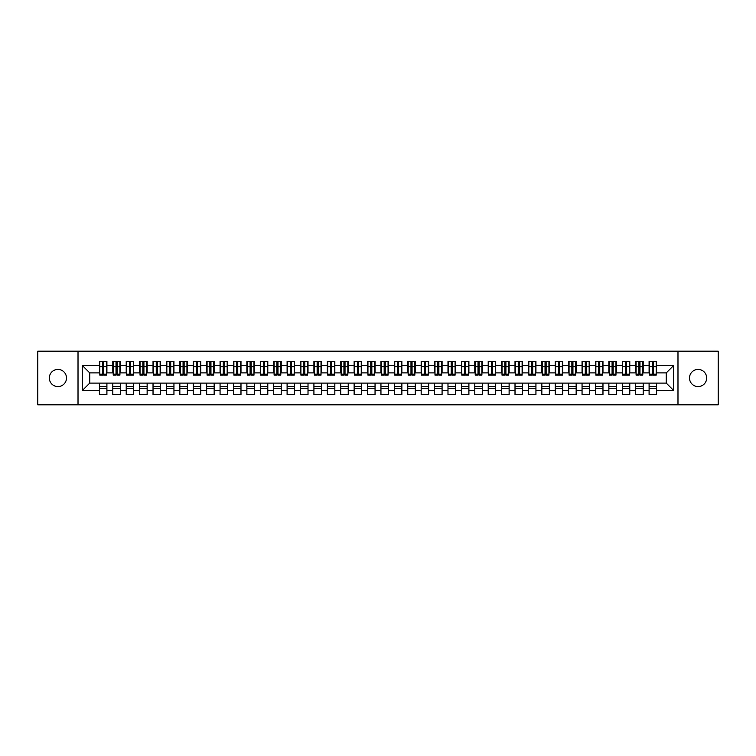 <?xml version="1.0" encoding="UTF-8"?>
<svg xmlns="http://www.w3.org/2000/svg" width="756" height="756" viewBox="0 0 756 756"><rect width="100%" height="100%" fill="white"/><g stroke="black" fill="none" stroke-linecap="round" stroke-linejoin="round"><path stroke-width="1.13" d="M698.09 369.419A8.581 8.581 0 0 0 689.51 378A8.581 8.581 0 0 0 698.09 386.581A8.581 8.581 0 0 0 706.671 378A8.581 8.581 0 0 0 698.09 369.419M57.91 369.419A8.581 8.581 0 0 0 49.329 378A8.581 8.581 0 0 0 57.91 386.581A8.581 8.581 0 0 0 66.49 378A8.581 8.581 0 0 0 57.91 369.419M677.981 404.81L718.2 404.81L718.2 351.19L677.981 351.19L677.981 404.81L78.019 404.81L78.019 351.19L37.8 351.19L37.8 404.81L78.019 404.81M652.305 369.486L653.373 369.486L652.305 369.486M656.595 386.514L649.092 386.514M649.092 388.253L656.595 388.253M638.896 369.486L639.973 369.486L638.896 369.486M643.186 386.514L635.683 386.514M635.683 388.253L643.186 388.253M625.495 369.486L626.563 369.486L625.495 369.486M629.786 386.514L622.273 386.514M622.273 388.253L629.786 388.253M612.086 369.486L613.154 369.486L612.086 369.486M616.376 386.514L608.863 386.514M608.863 388.253L616.376 388.253M598.676 369.486L599.754 369.486L598.676 369.486M602.967 386.514L595.463 386.514M595.463 388.253L602.967 388.253M585.267 369.486L586.344 369.486L585.267 369.486M589.557 386.514L582.054 386.514M582.054 388.253L589.557 388.253M571.867 369.486L572.935 369.486L571.867 369.486M576.157 386.514L568.644 386.514M568.644 388.253L576.157 388.253M558.457 369.486L559.525 369.486L558.457 369.486M562.747 386.514L555.235 386.514M555.235 388.253L562.747 388.253M545.048 369.486L546.125 369.486L545.048 369.486M549.338 386.514L541.835 386.514M541.835 388.253L549.338 388.253M531.648 369.486L532.715 369.486L531.648 369.486M535.938 386.514L528.425 386.514M528.425 388.253L535.938 388.253M518.238 369.486L519.306 369.486L518.238 369.486M522.528 386.514L515.016 386.514M515.016 388.253L522.528 388.253M504.828 369.486L505.906 369.486L504.828 369.486M509.119 386.514L501.615 386.514M501.615 388.253L509.119 388.253M491.419 369.486L492.496 369.486L491.419 369.486M495.709 386.514L488.206 386.514M488.206 388.253L495.709 388.253M478.019 369.486L479.087 369.486L478.019 369.486M482.309 386.514L474.796 386.514M474.796 388.253L482.309 388.253M464.609 369.486L465.677 369.486L464.609 369.486M468.9 386.514L461.387 386.514M461.387 388.253L468.9 388.253M451.2 369.486L452.277 369.486L451.2 369.486M455.49 386.514L447.987 386.514M447.987 388.253L455.49 388.253M437.79 369.486L438.867 369.486L437.79 369.486M442.08 386.514L434.577 386.514M434.577 388.253L442.08 388.253M424.39 369.486L425.458 369.486L424.39 369.486M428.68 386.514L421.168 386.514M421.168 388.253L428.68 388.253M410.98 369.486L412.058 369.486L410.98 369.486M415.271 386.514L407.767 386.514M407.767 388.253L415.271 388.253M397.571 369.486L398.648 369.486L397.571 369.486M401.861 386.514L394.358 386.514M394.358 388.253L401.861 388.253M384.171 369.486L385.239 369.486L384.171 369.486M388.461 386.514L380.948 386.514M380.948 388.253L388.461 388.253M370.761 369.486L371.829 369.486L370.761 369.486M375.052 386.514L367.539 386.514M367.539 388.253L375.052 388.253M357.352 369.486L358.429 369.486L357.352 369.486M361.642 386.514L354.139 386.514M354.139 388.253L361.642 388.253M343.942 369.486L345.019 369.486L343.942 369.486M348.232 386.514L340.729 386.514M340.729 388.253L348.232 388.253M330.542 369.486L331.61 369.486L330.542 369.486M334.832 386.514L327.32 386.514M327.32 388.253L334.832 388.253M317.133 369.486L318.21 369.486L317.133 369.486M321.423 386.514L313.92 386.514M313.92 388.253L321.423 388.253M303.723 369.486L304.8 369.486L303.723 369.486M308.013 386.514L300.51 386.514M300.51 388.253L308.013 388.253M290.323 369.486L291.391 369.486L290.323 369.486M294.613 386.514L287.1 386.514M287.1 388.253L294.613 388.253M276.913 369.486L277.981 369.486L276.913 369.486M281.204 386.514L273.691 386.514M273.691 388.253L281.204 388.253M263.504 369.486L264.581 369.486L263.504 369.486M267.794 386.514L260.291 386.514M260.291 388.253L267.794 388.253M250.094 369.486L251.172 369.486L250.094 369.486M254.385 386.514L246.881 386.514M246.881 388.253L254.385 388.253M236.694 369.486L237.762 369.486L236.694 369.486M240.984 386.514L233.472 386.514M233.472 388.253L240.984 388.253M223.285 369.486L224.352 369.486L223.285 369.486M227.575 386.514L220.062 386.514M220.062 388.253L227.575 388.253M209.875 369.486L210.952 369.486L209.875 369.486M214.165 386.514L206.662 386.514M206.662 388.253L214.165 388.253M196.475 369.486L197.543 369.486L196.475 369.486M200.765 386.514L193.252 386.514M193.252 388.253L200.765 388.253M183.065 369.486L184.133 369.486L183.065 369.486M187.356 386.514L179.843 386.514M179.843 388.253L187.356 388.253M169.656 369.486L170.733 369.486L169.656 369.486M173.946 386.514L166.443 386.514M166.443 388.253L173.946 388.253M156.246 369.486L157.324 369.486L156.246 369.486M160.537 386.514L153.033 386.514M153.033 388.253L160.537 388.253M142.846 369.486L143.914 369.486L142.846 369.486M147.136 386.514L139.624 386.514M139.624 388.253L147.136 388.253M129.437 369.486L130.504 369.486L129.437 369.486M133.727 386.514L126.214 386.514M126.214 388.253L133.727 388.253M116.027 369.486L117.104 369.486L116.027 369.486M120.317 386.514L112.814 386.514M112.814 388.253L120.317 388.253M677.981 351.19L78.019 351.19M99.811 372.906L89.756 372.906L82.376 365.535L82.376 390.465L99.405 390.465L99.405 394.623L106.908 394.623L106.908 390.465L112.814 390.465L112.814 394.623L120.317 394.623L120.317 390.465L126.214 390.465L126.214 394.623L133.727 394.623L133.727 390.465L139.624 390.465L139.624 394.623L147.136 394.623L147.136 390.465L153.033 390.465L153.033 394.623L160.537 394.623L160.537 390.465L166.443 390.465L166.443 394.623L173.946 394.623L173.946 390.465L179.843 390.465L179.843 394.623L187.356 394.623L187.356 390.465L193.252 390.465L193.252 394.623L200.765 394.623L200.765 390.465L206.662 390.465L206.662 394.623L214.165 394.623L214.165 390.465L220.062 390.465L220.062 394.623L227.575 394.623L227.575 390.465L233.472 390.465L233.472 394.623L240.984 394.623L240.984 390.465L246.881 390.465L246.881 394.623L254.385 394.623L254.385 390.465L260.291 390.465L260.291 394.623L267.794 394.623L267.794 390.465L273.691 390.465L273.691 394.623L281.204 394.623L281.204 390.465L287.1 390.465L287.1 394.623L294.613 394.623L294.613 390.465L300.51 390.465L300.51 394.623L308.013 394.623L308.013 390.465L313.92 390.465L313.92 394.623L321.423 394.623L321.423 390.465L327.32 390.465L327.32 394.623L334.832 394.623L334.832 390.465L340.729 390.465L340.729 394.623L348.232 394.623L348.232 390.465L354.139 390.465L354.139 394.623L361.642 394.623L361.642 390.465L367.539 390.465L367.539 394.623L375.052 394.623L375.052 390.465L380.948 390.465L380.948 394.623L388.461 394.623L388.461 390.465L394.358 390.465L394.358 394.623L401.861 394.623L401.861 390.465L407.767 390.465L407.767 394.623L415.271 394.623L415.271 390.465L421.168 390.465L421.168 394.623L428.68 394.623L428.68 390.465L434.577 390.465L434.577 394.623L442.08 394.623L442.08 390.465L447.987 390.465L447.987 394.623L455.49 394.623L455.49 390.465L461.387 390.465L461.387 394.623L468.9 394.623L468.9 390.465L474.796 390.465L474.796 394.623L482.309 394.623L482.309 390.465L488.206 390.465L488.206 394.623L495.709 394.623L495.709 390.465L501.615 390.465L501.615 394.623L509.119 394.623L509.119 390.465L515.016 390.465L515.016 394.623L522.528 394.623L522.528 390.465L528.425 390.465L528.425 394.623L535.938 394.623L535.938 390.465L541.835 390.465L541.835 394.623L549.338 394.623L549.338 390.465L555.235 390.465L555.235 394.623L562.747 394.623L562.747 390.465L568.644 390.465L568.644 394.623L576.157 394.623L576.157 390.465L582.054 390.465L582.054 394.623L589.557 394.623L589.557 390.465L595.463 390.465L595.463 394.623L602.967 394.623L602.967 390.465L608.863 390.465L608.863 394.623L616.376 394.623L616.376 390.465L622.273 390.465L622.273 394.623L629.786 394.623L629.786 390.465L635.683 390.465L635.683 394.623L643.186 394.623L643.186 390.465L649.092 390.465L649.092 394.623L656.595 394.623L656.595 383.094L666.244 383.094L666.244 372.906L656.189 372.906M82.376 365.535L99.405 365.535L99.405 372.906M666.244 372.906L673.624 365.535L656.595 365.535L656.595 361.377L649.092 361.377L649.092 365.535L643.186 365.535L643.186 361.377L635.683 361.377L635.683 365.535L629.786 365.535L629.786 361.377L622.273 361.377L622.273 365.535L616.376 365.535L616.376 361.377L608.863 361.377L608.863 365.535L602.967 365.535L602.967 361.377L595.463 361.377L595.463 365.535L589.557 365.535L589.557 361.377L582.054 361.377L582.054 365.535L576.157 365.535L576.157 361.377L568.644 361.377L568.644 365.535L562.747 365.535L562.747 361.377L555.235 361.377L555.235 365.535L549.338 365.535L549.338 361.377L541.835 361.377L541.835 365.535L535.938 365.535L535.938 361.377L528.425 361.377L528.425 365.535L522.528 365.535L522.528 361.377L515.016 361.377L515.016 365.535L509.119 365.535L509.119 361.377L501.615 361.377L501.615 365.535L495.709 365.535L495.709 361.377L488.206 361.377L488.206 365.535L482.309 365.535L482.309 361.377L474.796 361.377L474.796 365.535L468.9 365.535L468.9 361.377L461.387 361.377L461.387 365.535L455.49 365.535L455.49 361.377L447.987 361.377L447.987 365.535L442.08 365.535L442.08 361.377L434.577 361.377L434.577 365.535L428.68 365.535L428.68 361.377L421.168 361.377L421.168 365.535L415.271 365.535L415.271 361.377L407.767 361.377L407.767 365.535L401.861 365.535L401.861 361.377L394.358 361.377L394.358 365.535L388.461 365.535L388.461 361.377L380.948 361.377L380.948 365.535L375.052 365.535L375.052 361.377L367.539 361.377L367.539 365.535L361.642 365.535L361.642 361.377L354.139 361.377L354.139 365.535L348.232 365.535L348.232 361.377L340.729 361.377L340.729 365.535L334.832 365.535L334.832 361.377L327.32 361.377L327.32 365.535L321.423 365.535L321.423 361.377L313.92 361.377L313.92 365.535L308.013 365.535L308.013 361.377L300.51 361.377L300.51 365.535L294.613 365.535L294.613 361.377L287.1 361.377L287.1 365.535L281.204 365.535L281.204 361.377L273.691 361.377L273.691 365.535L267.794 365.535L267.794 361.377L260.291 361.377L260.291 365.535L254.385 365.535L254.385 361.377L246.881 361.377L246.881 365.535L240.984 365.535L240.984 361.377L233.472 361.377L233.472 365.535L227.575 365.535L227.575 361.377L220.062 361.377L220.062 365.535L214.165 365.535L214.165 361.377L206.662 361.377L206.662 365.535L200.765 365.535L200.765 361.377L193.252 361.377L193.252 365.535L187.356 365.535L187.356 361.377L179.843 361.377L179.843 365.535L173.946 365.535L173.946 361.377L166.443 361.377L166.443 365.535L160.537 365.535L160.537 361.377L153.033 361.377L153.033 365.535L147.136 365.535L147.136 361.377L139.624 361.377L139.624 365.535L133.727 365.535L133.727 361.377L126.214 361.377L126.214 365.535L120.317 365.535L120.317 361.377L112.814 361.377L112.814 365.535L106.908 365.535L106.908 361.377L99.405 361.377L99.405 365.535M673.624 365.535L673.624 390.465L656.595 390.465M643.186 390.465L643.186 383.094L656.595 383.094M649.092 390.465L649.092 383.094M656.595 365.535L656.595 372.906M629.786 390.465L629.786 383.094L643.186 383.094M635.683 390.465L635.683 383.094M649.092 365.535L649.092 372.906L642.789 372.906M643.186 365.535L643.186 372.906M616.376 390.465L616.376 383.094L629.786 383.094M622.273 390.465L622.273 383.094M635.683 365.535L635.683 372.906L629.379 372.906M629.786 365.535L629.786 372.906M602.967 390.465L602.967 383.094L616.376 383.094M608.863 390.465L608.863 383.094M622.273 365.535L622.273 372.906L615.97 372.906M616.376 365.535L616.376 372.906M589.557 390.465L589.557 383.094L602.967 383.094M595.463 390.465L595.463 383.094M608.863 365.535L608.863 372.906L602.57 372.906M602.967 365.535L602.967 372.906M576.157 390.465L576.157 383.094L589.557 383.094M582.054 390.465L582.054 383.094M595.463 365.535L595.463 372.906L589.16 372.906M589.557 365.535L589.557 372.906M562.747 390.465L562.747 383.094L576.157 383.094M568.644 390.465L568.644 383.094M582.054 365.535L582.054 372.906L575.751 372.906M576.157 365.535L576.157 372.906M549.338 390.465L549.338 383.094L562.747 383.094M555.235 390.465L555.235 383.094M568.644 365.535L568.644 372.906L562.341 372.906M562.747 365.535L562.747 372.906M535.938 390.465L535.938 383.094L549.338 383.094M541.835 390.465L541.835 383.094M555.235 365.535L555.235 372.906L548.941 372.906M549.338 365.535L549.338 372.906M522.528 390.465L522.528 383.094L535.938 383.094M528.425 390.465L528.425 383.094M541.835 365.535L541.835 372.906L535.532 372.906M535.938 365.535L535.938 372.906M509.119 390.465L509.119 383.094L522.528 383.094M515.016 390.465L515.016 383.094M528.425 365.535L528.425 372.906L522.122 372.906M522.528 365.535L522.528 372.906M495.709 390.465L495.709 383.094L509.119 383.094M501.615 390.465L501.615 383.094M515.016 365.535L515.016 372.906L508.722 372.906M509.119 365.535L509.119 372.906M482.309 390.465L482.309 383.094L495.709 383.094M488.206 390.465L488.206 383.094M501.615 365.535L501.615 372.906L495.312 372.906M495.709 365.535L495.709 372.906M468.9 390.465L468.9 383.094L482.309 383.094M474.796 390.465L474.796 383.094M488.206 365.535L488.206 372.906L481.903 372.906M482.309 365.535L482.309 372.906M455.49 390.465L455.49 383.094L468.9 383.094M461.387 390.465L461.387 383.094M474.796 365.535L474.796 372.906L468.493 372.906M468.9 365.535L468.9 372.906M442.08 390.465L442.08 383.094L455.49 383.094M447.987 390.465L447.987 383.094M461.387 365.535L461.387 372.906L455.093 372.906M455.49 365.535L455.49 372.906M428.68 390.465L428.68 383.094L442.08 383.094M434.577 390.465L434.577 383.094M447.987 365.535L447.987 372.906L441.684 372.906M442.08 365.535L442.08 372.906M415.271 390.465L415.271 383.094L428.68 383.094M421.168 390.465L421.168 383.094M434.577 365.535L434.577 372.906L428.274 372.906M428.68 365.535L428.68 372.906M401.861 390.465L401.861 383.094L415.271 383.094M407.767 390.465L407.767 383.094M421.168 365.535L421.168 372.906L414.864 372.906M415.271 365.535L415.271 372.906M388.461 390.465L388.461 383.094L401.861 383.094M394.358 390.465L394.358 383.094M407.767 365.535L407.767 372.906L401.464 372.906M401.861 365.535L401.861 372.906M375.052 390.465L375.052 383.094L388.461 383.094M380.948 390.465L380.948 383.094M394.358 365.535L394.358 372.906L388.055 372.906M388.461 365.535L388.461 372.906M361.642 390.465L361.642 383.094L375.052 383.094M367.539 390.465L367.539 383.094M380.948 365.535L380.948 372.906L374.645 372.906M375.052 365.535L375.052 372.906M348.232 390.465L348.232 383.094L361.642 383.094M354.139 390.465L354.139 383.094M367.539 365.535L367.539 372.906L361.245 372.906M361.642 365.535L361.642 372.906M334.832 390.465L334.832 383.094L348.232 383.094M340.729 390.465L340.729 383.094M354.139 365.535L354.139 372.906L347.836 372.906M348.232 365.535L348.232 372.906M321.423 390.465L321.423 383.094L334.832 383.094M327.32 390.465L327.32 383.094M340.729 365.535L340.729 372.906L334.426 372.906M334.832 365.535L334.832 372.906M308.013 390.465L308.013 383.094L321.423 383.094M313.92 390.465L313.92 383.094M327.32 365.535L327.32 372.906L321.016 372.906M321.423 365.535L321.423 372.906M294.613 390.465L294.613 383.094L308.013 383.094M300.51 390.465L300.51 383.094M313.92 365.535L313.92 372.906L307.616 372.906M308.013 365.535L308.013 372.906M281.204 390.465L281.204 383.094L294.613 383.094M287.1 390.465L287.1 383.094M300.51 365.535L300.51 372.906L294.207 372.906M294.613 365.535L294.613 372.906M267.794 390.465L267.794 383.094L281.204 383.094M273.691 390.465L273.691 383.094M287.1 365.535L287.1 372.906L280.797 372.906M281.204 365.535L281.204 372.906M254.385 390.465L254.385 383.094L267.794 383.094M260.291 390.465L260.291 383.094M273.691 365.535L273.691 372.906L267.397 372.906M267.794 365.535L267.794 372.906M240.984 390.465L240.984 383.094L254.385 383.094M246.881 390.465L246.881 383.094M260.291 365.535L260.291 372.906L253.988 372.906M254.385 365.535L254.385 372.906M227.575 390.465L227.575 383.094L240.984 383.094M233.472 390.465L233.472 383.094M246.881 365.535L246.881 372.906L240.578 372.906M240.984 365.535L240.984 372.906M214.165 390.465L214.165 383.094L227.575 383.094M220.062 390.465L220.062 383.094M233.472 365.535L233.472 372.906L227.169 372.906M227.575 365.535L227.575 372.906M200.765 390.465L200.765 383.094L214.165 383.094M206.662 390.465L206.662 383.094M220.062 365.535L220.062 372.906L213.768 372.906M214.165 365.535L214.165 372.906M187.356 390.465L187.356 383.094L200.765 383.094M193.252 390.465L193.252 383.094M206.662 365.535L206.662 372.906L200.359 372.906M200.765 365.535L200.765 372.906M173.946 390.465L173.946 383.094L187.356 383.094M179.843 390.465L179.843 383.094M193.252 365.535L193.252 372.906L186.949 372.906M187.356 365.535L187.356 372.906M160.537 390.465L160.537 383.094L173.946 383.094M166.443 390.465L166.443 383.094M179.843 365.535L179.843 372.906L173.549 372.906M173.946 365.535L173.946 372.906M147.136 390.465L147.136 383.094L160.537 383.094M153.033 390.465L153.033 383.094M166.443 365.535L166.443 372.906L160.14 372.906M160.537 365.535L160.537 372.906M133.727 390.465L133.727 383.094L147.136 383.094M139.624 390.465L139.624 383.094M153.033 365.535L153.033 372.906L146.73 372.906M147.136 365.535L147.136 372.906M120.317 390.465L120.317 383.094L133.727 383.094M126.214 390.465L126.214 383.094M139.624 365.535L139.624 372.906L133.321 372.906M133.727 365.535L133.727 372.906M106.908 390.465L106.908 383.094L120.317 383.094M112.814 390.465L112.814 383.094M126.214 365.535L126.214 372.906L119.921 372.906M120.317 365.535L120.317 372.906M102.627 369.486L103.695 369.486L102.627 369.486M106.908 386.514L99.405 386.514M99.405 388.253L106.908 388.253M82.376 390.465L89.756 383.094L106.908 383.094M99.405 390.465L99.405 383.094M112.814 365.535L112.814 372.906L106.511 372.906M106.908 365.535L106.908 372.906M89.756 372.906L89.756 383.094M673.624 390.465L666.244 383.094M99.811 361.51L106.511 361.51L99.811 361.51L99.811 375.118L102.627 375.118L102.627 361.557L106.511 361.576L106.511 375.118L103.695 375.118L103.695 361.576M102.627 363.305L103.695 363.305M102.627 373.993L103.695 373.993M103.695 372.311L102.627 372.311M102.627 371.65L103.695 371.65M113.211 361.51L119.921 361.51L113.211 361.51L113.211 375.118L116.027 375.118L116.027 361.557L119.921 361.576L119.921 375.118L117.104 375.118L117.104 361.576M116.027 363.305L117.104 363.305M116.027 373.993L117.104 373.993M117.104 372.311L116.027 372.311M116.027 371.65L117.104 371.65M126.621 361.51L133.321 361.51L126.621 361.51L126.621 375.118L129.437 375.118L129.437 361.557L133.321 361.576L133.321 375.118L130.504 375.118L130.504 361.576M129.437 363.305L130.504 363.305M129.437 373.993L130.504 373.993M130.504 372.311L129.437 372.311M129.437 371.65L130.504 371.65M140.03 361.51L146.73 361.51L140.03 361.51L140.03 375.118L142.846 375.118L142.846 361.557L146.73 361.576L146.73 375.118L143.914 375.118L143.914 361.576M142.846 363.305L143.914 363.305M142.846 373.993L143.914 373.993M143.914 372.311L142.846 372.311M142.846 371.65L143.914 371.65M153.43 361.51L160.14 361.51L153.43 361.51L153.43 375.118L156.246 375.118L156.246 361.557L160.14 361.576L160.14 375.118L157.324 375.118L157.324 361.576M156.246 363.305L157.324 363.305M156.246 373.993L157.324 373.993M157.324 372.311L156.246 372.311M156.246 371.65L157.324 371.65M166.84 361.51L173.549 361.51L166.84 361.51L166.84 375.118L169.656 375.118L169.656 361.557L173.549 361.576L173.549 375.118L170.733 375.118L170.733 361.576M169.656 363.305L170.733 363.305M169.656 373.993L170.733 373.993M170.733 372.311L169.656 372.311M169.656 371.65L170.733 371.65M180.249 361.51L186.949 361.51L180.249 361.51L180.249 375.118L183.065 375.118L183.065 361.557L186.949 361.576L186.949 375.118L184.133 375.118L184.133 361.576M183.065 363.305L184.133 363.305M183.065 373.993L184.133 373.993M184.133 372.311L183.065 372.311M183.065 371.65L184.133 371.65M193.659 361.51L200.359 361.51L193.659 361.51L193.659 375.118L196.475 375.118L196.475 361.557L200.359 361.576L200.359 375.118L197.543 375.118L197.543 361.576M196.475 363.305L197.543 363.305M196.475 373.993L197.543 373.993M197.543 372.311L196.475 372.311M196.475 371.65L197.543 371.65M207.059 361.51L213.768 361.51L207.059 361.51L207.059 375.118L209.875 375.118L209.875 361.557L213.768 361.576L213.768 375.118L210.952 375.118L210.952 361.576M209.875 363.305L210.952 363.305M209.875 373.993L210.952 373.993M210.952 372.311L209.875 372.311M209.875 371.65L210.952 371.65M220.469 361.51L227.169 361.51L220.469 361.51L220.469 375.118L223.285 375.118L223.285 361.557L227.169 361.576L227.169 375.118L224.352 375.118L224.352 361.576M223.285 363.305L224.352 363.305M223.285 373.993L224.352 373.993M224.352 372.311L223.285 372.311M223.285 371.65L224.352 371.65M233.878 361.51L240.578 361.51L233.878 361.51L233.878 375.118L236.694 375.118L236.694 361.557L240.578 361.576L240.578 375.118L237.762 375.118L237.762 361.576M236.694 363.305L237.762 363.305M236.694 373.993L237.762 373.993M237.762 372.311L236.694 372.311M236.694 371.65L237.762 371.65M247.278 361.51L253.988 361.51L247.278 361.51L247.278 375.118L250.094 375.118L250.094 361.557L253.988 361.576L253.988 375.118L251.172 375.118L251.172 361.576M250.094 363.305L251.172 363.305M250.094 373.993L251.172 373.993M251.172 372.311L250.094 372.311M250.094 371.65L251.172 371.65M260.688 361.51L267.397 361.51L260.688 361.51L260.688 375.118L263.504 375.118L263.504 361.557L267.397 361.576L267.397 375.118L264.581 375.118L264.581 361.576M263.504 363.305L264.581 363.305M263.504 373.993L264.581 373.993M264.581 372.311L263.504 372.311M263.504 371.65L264.581 371.65M274.097 361.51L280.797 361.51L274.097 361.51L274.097 375.118L276.913 375.118L276.913 361.557L280.797 361.576L280.797 375.118L277.981 375.118L277.981 361.576M276.913 363.305L277.981 363.305M276.913 373.993L277.981 373.993M277.981 372.311L276.913 372.311M276.913 371.65L277.981 371.65M287.507 361.51L294.207 361.51L287.507 361.51L287.507 375.118L290.323 375.118L290.323 361.557L294.207 361.576L294.207 375.118L291.391 375.118L291.391 361.576M290.323 363.305L291.391 363.305M290.323 373.993L291.391 373.993M291.391 372.311L290.323 372.311M290.323 371.65L291.391 371.65M300.907 361.51L307.616 361.51L300.907 361.51L300.907 375.118L303.723 375.118L303.723 361.557L307.616 361.576L307.616 375.118L304.8 375.118L304.8 361.576M303.723 363.305L304.8 363.305M303.723 373.993L304.8 373.993M304.8 372.311L303.723 372.311M303.723 371.65L304.8 371.65M314.316 361.51L321.016 361.51L314.316 361.51L314.316 375.118L317.133 375.118L317.133 361.557L321.016 361.576L321.016 375.118L318.21 375.118L318.21 361.576M317.133 363.305L318.21 363.305M317.133 373.993L318.21 373.993M318.21 372.311L317.133 372.311M317.133 371.65L318.21 371.65M327.726 361.51L334.426 361.51L327.726 361.51L327.726 375.118L330.542 375.118L330.542 361.557L334.426 361.576L334.426 375.118L331.61 375.118L331.61 361.576M330.542 363.305L331.61 363.305M330.542 373.993L331.61 373.993M331.61 372.311L330.542 372.311M330.542 371.65L331.61 371.65M341.136 361.51L347.836 361.51L341.136 361.51L341.136 375.118L343.942 375.118L343.942 361.557L347.836 361.576L347.836 375.118L345.019 375.118L345.019 361.576M343.942 363.305L345.019 363.305M343.942 373.993L345.019 373.993M345.019 372.311L343.942 372.311M343.942 371.65L345.019 371.65M354.536 361.51L361.245 361.51L354.536 361.51L354.536 375.118L357.352 375.118L357.352 361.557L361.245 361.576L361.245 375.118L358.429 375.118L358.429 361.576M357.352 363.305L358.429 363.305M357.352 373.993L358.429 373.993M358.429 372.311L357.352 372.311M357.352 371.65L358.429 371.65M367.945 361.51L374.645 361.51L367.945 361.51L367.945 375.118L370.761 375.118L370.761 361.557L374.645 361.576L374.645 375.118L371.829 375.118L371.829 361.576M370.761 363.305L371.829 363.305M370.761 373.993L371.829 373.993M371.829 372.311L370.761 372.311M370.761 371.65L371.829 371.65M381.355 361.51L388.055 361.51L381.355 361.51L381.355 375.118L384.171 375.118L384.171 361.557L388.055 361.576L388.055 375.118L385.239 375.118L385.239 361.576M384.171 363.305L385.239 363.305M384.171 373.993L385.239 373.993M385.239 372.311L384.171 372.311M384.171 371.65L385.239 371.65M394.755 361.51L401.464 361.51L394.755 361.51L394.755 375.118L397.571 375.118L397.571 361.557L401.464 361.576L401.464 375.118L398.648 375.118L398.648 361.576M397.571 363.305L398.648 363.305M397.571 373.993L398.648 373.993M398.648 372.311L397.571 372.311M397.571 371.65L398.648 371.65M408.164 361.51L414.864 361.51L408.164 361.51L408.164 375.118L410.98 375.118L410.98 361.557L414.864 361.576L414.864 375.118L412.058 375.118L412.058 361.576M410.98 363.305L412.058 363.305M410.98 373.993L412.058 373.993M412.058 372.311L410.98 372.311M410.98 371.65L412.058 371.65M421.574 361.51L428.274 361.51L421.574 361.51L421.574 375.118L424.39 375.118L424.39 361.557L428.274 361.576L428.274 375.118L425.458 375.118L425.458 361.576M424.39 363.305L425.458 363.305M424.39 373.993L425.458 373.993M425.458 372.311L424.39 372.311M424.39 371.65L425.458 371.65M434.983 361.51L441.684 361.51L434.983 361.51L434.983 375.118L437.79 375.118L437.79 361.557L441.684 361.576L441.684 375.118L438.867 375.118L438.867 361.576M437.79 363.305L438.867 363.305M437.79 373.993L438.867 373.993M438.867 372.311L437.79 372.311M437.79 371.65L438.867 371.65M448.384 361.51L455.093 361.51L448.384 361.51L448.384 375.118L451.2 375.118L451.2 361.557L455.093 361.576L455.093 375.118L452.277 375.118L452.277 361.576M451.2 363.305L452.277 363.305M451.2 373.993L452.277 373.993M452.277 372.311L451.2 372.311M451.2 371.65L452.277 371.65M461.793 361.51L468.493 361.51L461.793 361.51L461.793 375.118L464.609 375.118L464.609 361.557L468.493 361.576L468.493 375.118L465.677 375.118L465.677 361.576M464.609 363.305L465.677 363.305M464.609 373.993L465.677 373.993M465.677 372.311L464.609 372.311M464.609 371.65L465.677 371.65M475.203 361.51L481.903 361.51L475.203 361.51L475.203 375.118L478.019 375.118L478.019 361.557L481.903 361.576L481.903 375.118L479.087 375.118L479.087 361.576M478.019 363.305L479.087 363.305M478.019 373.993L479.087 373.993M479.087 372.311L478.019 372.311M478.019 371.65L479.087 371.65M488.603 361.51L495.312 361.51L488.603 361.51L488.603 375.118L491.419 375.118L491.419 361.557L495.312 361.576L495.312 375.118L492.496 375.118L492.496 361.576M491.419 363.305L492.496 363.305M491.419 373.993L492.496 373.993M492.496 372.311L491.419 372.311M491.419 371.65L492.496 371.65M502.012 361.51L508.722 361.51L502.012 361.51L502.012 375.118L504.828 375.118L504.828 361.557L508.722 361.576L508.722 375.118L505.906 375.118L505.906 361.576M504.828 363.305L505.906 363.305M504.828 373.993L505.906 373.993M505.906 372.311L504.828 372.311M504.828 371.65L505.906 371.65M515.422 361.51L522.122 361.51L515.422 361.51L515.422 375.118L518.238 375.118L518.238 361.557L522.122 361.576L522.122 375.118L519.306 375.118L519.306 361.576M518.238 363.305L519.306 363.305M518.238 373.993L519.306 373.993M519.306 372.311L518.238 372.311M518.238 371.65L519.306 371.65M528.831 361.51L535.532 361.51L528.831 361.51L528.831 375.118L531.648 375.118L531.648 361.557L535.532 361.576L535.532 375.118L532.715 375.118L532.715 361.576M531.648 363.305L532.715 363.305M531.648 373.993L532.715 373.993M532.715 372.311L531.648 372.311M531.648 371.65L532.715 371.65M542.232 361.51L548.941 361.51L542.232 361.51L542.232 375.118L545.048 375.118L545.048 361.557L548.941 361.576L548.941 375.118L546.125 375.118L546.125 361.576M545.048 363.305L546.125 363.305M545.048 373.993L546.125 373.993M546.125 372.311L545.048 372.311M545.048 371.65L546.125 371.65M555.641 361.51L562.341 361.51L555.641 361.51L555.641 375.118L558.457 375.118L558.457 361.557L562.341 361.576L562.341 375.118L559.525 375.118L559.525 361.576M558.457 363.305L559.525 363.305M558.457 373.993L559.525 373.993M559.525 372.311L558.457 372.311M558.457 371.65L559.525 371.65M569.051 361.51L575.751 361.51L569.051 361.51L569.051 375.118L571.867 375.118L571.867 361.557L575.751 361.576L575.751 375.118L572.935 375.118L572.935 361.576M571.867 363.305L572.935 363.305M571.867 373.993L572.935 373.993M572.935 372.311L571.867 372.311M571.867 371.65L572.935 371.65M582.451 361.51L589.16 361.51L582.451 361.51L582.451 375.118L585.267 375.118L585.267 361.557L589.16 361.576L589.16 375.118L586.344 375.118L586.344 361.576M585.267 363.305L586.344 363.305M585.267 373.993L586.344 373.993M586.344 372.311L585.267 372.311M585.267 371.65L586.344 371.65M595.86 361.51L602.57 361.51L595.86 361.51L595.86 375.118L598.676 375.118L598.676 361.557L602.57 361.576L602.57 375.118L599.754 375.118L599.754 361.576M598.676 363.305L599.754 363.305M598.676 373.993L599.754 373.993M599.754 372.311L598.676 372.311M598.676 371.65L599.754 371.65M609.27 361.51L615.97 361.51L609.27 361.51L609.27 375.118L612.086 375.118L612.086 361.557L615.97 361.576L615.97 375.118L613.154 375.118L613.154 361.576M612.086 363.305L613.154 363.305M612.086 373.993L613.154 373.993M613.154 372.311L612.086 372.311M612.086 371.65L613.154 371.65M622.679 361.51L629.379 361.51L622.679 361.51L622.679 375.118L625.495 375.118L625.495 361.557L629.379 361.576L629.379 375.118L626.563 375.118L626.563 361.576M625.495 363.305L626.563 363.305M625.495 373.993L626.563 373.993M626.563 372.311L625.495 372.311M625.495 371.65L626.563 371.65M636.079 361.51L642.789 361.51L636.079 361.51L636.079 375.118L638.896 375.118L638.896 361.557L642.789 361.576L642.789 375.118L639.973 375.118L639.973 361.576M638.896 363.305L639.973 363.305M638.896 373.993L639.973 373.993M639.973 372.311L638.896 372.311M638.896 371.65L639.973 371.65M649.489 361.51L656.189 361.51L649.489 361.51L649.489 375.118L652.305 375.118L652.305 361.557L656.189 361.576L656.189 375.118L653.373 375.118L653.373 361.576M652.305 363.305L653.373 363.305M652.305 373.993L653.373 373.993M653.373 372.311L652.305 372.311M652.305 371.65L653.373 371.65M99.811 361.576L102.627 361.576M103.695 374.201L106.511 374.201M103.695 366.651L106.511 366.651M99.811 374.201L102.627 374.201M99.811 366.651L102.627 366.651M102.627 368.465L103.695 368.465M102.627 363.655L103.695 363.655M113.211 361.576L116.027 361.576M117.104 374.201L119.921 374.201M117.104 366.651L119.921 366.651M113.211 374.201L116.027 374.201M113.211 366.651L116.027 366.651M116.027 368.465L117.104 368.465M116.027 363.655L117.104 363.655M126.621 361.576L129.437 361.576M130.504 374.201L133.321 374.201M130.504 366.651L133.321 366.651M126.621 374.201L129.437 374.201M126.621 366.651L129.437 366.651M129.437 368.465L130.504 368.465M129.437 363.655L130.504 363.655M140.03 361.576L142.846 361.576M143.914 374.201L146.73 374.201M143.914 366.651L146.73 366.651M140.03 374.201L142.846 374.201M140.03 366.651L142.846 366.651M142.846 368.465L143.914 368.465M142.846 363.655L143.914 363.655M153.43 361.576L156.246 361.576M157.324 374.201L160.14 374.201M157.324 366.651L160.14 366.651M153.43 374.201L156.246 374.201M153.43 366.651L156.246 366.651M156.246 368.465L157.324 368.465M156.246 363.655L157.324 363.655M166.84 361.576L169.656 361.576M170.733 374.201L173.549 374.201M170.733 366.651L173.549 366.651M166.84 374.201L169.656 374.201M166.84 366.651L169.656 366.651M169.656 368.465L170.733 368.465M169.656 363.655L170.733 363.655M180.249 361.576L183.065 361.576M184.133 374.201L186.949 374.201M184.133 366.651L186.949 366.651M180.249 374.201L183.065 374.201M180.249 366.651L183.065 366.651M183.065 368.465L184.133 368.465M183.065 363.655L184.133 363.655M193.659 361.576L196.475 361.576M197.543 374.201L200.359 374.201M197.543 366.651L200.359 366.651M193.659 374.201L196.475 374.201M193.659 366.651L196.475 366.651M196.475 368.465L197.543 368.465M196.475 363.655L197.543 363.655M207.059 361.576L209.875 361.576M210.952 374.201L213.768 374.201M210.952 366.651L213.768 366.651M207.059 374.201L209.875 374.201M207.059 366.651L209.875 366.651M209.875 368.465L210.952 368.465M209.875 363.655L210.952 363.655M220.469 361.576L223.285 361.576M224.352 374.201L227.169 374.201M224.352 366.651L227.169 366.651M220.469 374.201L223.285 374.201M220.469 366.651L223.285 366.651M223.285 368.465L224.352 368.465M223.285 363.655L224.352 363.655M233.878 361.576L236.694 361.576M237.762 374.201L240.578 374.201M237.762 366.651L240.578 366.651M233.878 374.201L236.694 374.201M233.878 366.651L236.694 366.651M236.694 368.465L237.762 368.465M236.694 363.655L237.762 363.655M247.278 361.576L250.094 361.576M251.172 374.201L253.988 374.201M251.172 366.651L253.988 366.651M247.278 374.201L250.094 374.201M247.278 366.651L250.094 366.651M250.094 368.465L251.172 368.465M250.094 363.655L251.172 363.655M260.688 361.576L263.504 361.576M264.581 374.201L267.397 374.201M264.581 366.651L267.397 366.651M260.688 374.201L263.504 374.201M260.688 366.651L263.504 366.651M263.504 368.465L264.581 368.465M263.504 363.655L264.581 363.655M274.097 361.576L276.913 361.576M277.981 374.201L280.797 374.201M277.981 366.651L280.797 366.651M274.097 374.201L276.913 374.201M274.097 366.651L276.913 366.651M276.913 368.465L277.981 368.465M276.913 363.655L277.981 363.655M287.507 361.576L290.323 361.576M291.391 374.201L294.207 374.201M291.391 366.651L294.207 366.651M287.507 374.201L290.323 374.201M287.507 366.651L290.323 366.651M290.323 368.465L291.391 368.465M290.323 363.655L291.391 363.655M300.907 361.576L303.723 361.576M304.8 374.201L307.616 374.201M304.8 366.651L307.616 366.651M300.907 374.201L303.723 374.201M300.907 366.651L303.723 366.651M303.723 368.465L304.8 368.465M303.723 363.655L304.8 363.655M314.316 361.576L317.133 361.576M318.21 374.201L321.016 374.201M318.21 366.651L321.016 366.651M314.316 374.201L317.133 374.201M314.316 366.651L317.133 366.651M317.133 368.465L318.21 368.465M317.133 363.655L318.21 363.655M327.726 361.576L330.542 361.576M331.61 374.201L334.426 374.201M331.61 366.651L334.426 366.651M327.726 374.201L330.542 374.201M327.726 366.651L330.542 366.651M330.542 368.465L331.61 368.465M330.542 363.655L331.61 363.655M341.136 361.576L343.942 361.576M345.019 374.201L347.836 374.201M345.019 366.651L347.836 366.651M341.136 374.201L343.942 374.201M341.136 366.651L343.942 366.651M343.942 368.465L345.019 368.465M343.942 363.655L345.019 363.655M354.536 361.576L357.352 361.576M358.429 374.201L361.245 374.201M358.429 366.651L361.245 366.651M354.536 374.201L357.352 374.201M354.536 366.651L357.352 366.651M357.352 368.465L358.429 368.465M357.352 363.655L358.429 363.655M367.945 361.576L370.761 361.576M371.829 374.201L374.645 374.201M371.829 366.651L374.645 366.651M367.945 374.201L370.761 374.201M367.945 366.651L370.761 366.651M370.761 368.465L371.829 368.465M370.761 363.655L371.829 363.655M381.355 361.576L384.171 361.576M385.239 374.201L388.055 374.201M385.239 366.651L388.055 366.651M381.355 374.201L384.171 374.201M381.355 366.651L384.171 366.651M384.171 368.465L385.239 368.465M384.171 363.655L385.239 363.655M394.755 361.576L397.571 361.576M398.648 374.201L401.464 374.201M398.648 366.651L401.464 366.651M394.755 374.201L397.571 374.201M394.755 366.651L397.571 366.651M397.571 368.465L398.648 368.465M397.571 363.655L398.648 363.655M408.164 361.576L410.98 361.576M412.058 374.201L414.864 374.201M412.058 366.651L414.864 366.651M408.164 374.201L410.98 374.201M408.164 366.651L410.98 366.651M410.98 368.465L412.058 368.465M410.98 363.655L412.058 363.655M421.574 361.576L424.39 361.576M425.458 374.201L428.274 374.201M425.458 366.651L428.274 366.651M421.574 374.201L424.39 374.201M421.574 366.651L424.39 366.651M424.39 368.465L425.458 368.465M424.39 363.655L425.458 363.655M434.983 361.576L437.79 361.576M438.867 374.201L441.684 374.201M438.867 366.651L441.684 366.651M434.983 374.201L437.79 374.201M434.983 366.651L437.79 366.651M437.79 368.465L438.867 368.465M437.79 363.655L438.867 363.655M448.384 361.576L451.2 361.576M452.277 374.201L455.093 374.201M452.277 366.651L455.093 366.651M448.384 374.201L451.2 374.201M448.384 366.651L451.2 366.651M451.2 368.465L452.277 368.465M451.2 363.655L452.277 363.655M461.793 361.576L464.609 361.576M465.677 374.201L468.493 374.201M465.677 366.651L468.493 366.651M461.793 374.201L464.609 374.201M461.793 366.651L464.609 366.651M464.609 368.465L465.677 368.465M464.609 363.655L465.677 363.655M475.203 361.576L478.019 361.576M479.087 374.201L481.903 374.201M479.087 366.651L481.903 366.651M475.203 374.201L478.019 374.201M475.203 366.651L478.019 366.651M478.019 368.465L479.087 368.465M478.019 363.655L479.087 363.655M488.603 361.576L491.419 361.576M492.496 374.201L495.312 374.201M492.496 366.651L495.312 366.651M488.603 374.201L491.419 374.201M488.603 366.651L491.419 366.651M491.419 368.465L492.496 368.465M491.419 363.655L492.496 363.655M502.012 361.576L504.828 361.576M505.906 374.201L508.722 374.201M505.906 366.651L508.722 366.651M502.012 374.201L504.828 374.201M502.012 366.651L504.828 366.651M504.828 368.465L505.906 368.465M504.828 363.655L505.906 363.655M515.422 361.576L518.238 361.576M519.306 374.201L522.122 374.201M519.306 366.651L522.122 366.651M515.422 374.201L518.238 374.201M515.422 366.651L518.238 366.651M518.238 368.465L519.306 368.465M518.238 363.655L519.306 363.655M528.831 361.576L531.648 361.576M532.715 374.201L535.532 374.201M532.715 366.651L535.532 366.651M528.831 374.201L531.648 374.201M528.831 366.651L531.648 366.651M531.648 368.465L532.715 368.465M531.648 363.655L532.715 363.655M542.232 361.576L545.048 361.576M546.125 374.201L548.941 374.201M546.125 366.651L548.941 366.651M542.232 374.201L545.048 374.201M542.232 366.651L545.048 366.651M545.048 368.465L546.125 368.465M545.048 363.655L546.125 363.655M555.641 361.576L558.457 361.576M559.525 374.201L562.341 374.201M559.525 366.651L562.341 366.651M555.641 374.201L558.457 374.201M555.641 366.651L558.457 366.651M558.457 368.465L559.525 368.465M558.457 363.655L559.525 363.655M569.051 361.576L571.867 361.576M572.935 374.201L575.751 374.201M572.935 366.651L575.751 366.651M569.051 374.201L571.867 374.201M569.051 366.651L571.867 366.651M571.867 368.465L572.935 368.465M571.867 363.655L572.935 363.655M582.451 361.576L585.267 361.576M586.344 374.201L589.16 374.201M586.344 366.651L589.16 366.651M582.451 374.201L585.267 374.201M582.451 366.651L585.267 366.651M585.267 368.465L586.344 368.465M585.267 363.655L586.344 363.655M595.86 361.576L598.676 361.576M599.754 374.201L602.57 374.201M599.754 366.651L602.57 366.651M595.86 374.201L598.676 374.201M595.86 366.651L598.676 366.651M598.676 368.465L599.754 368.465M598.676 363.655L599.754 363.655M609.27 361.576L612.086 361.576M613.154 374.201L615.97 374.201M613.154 366.651L615.97 366.651M609.27 374.201L612.086 374.201M609.27 366.651L612.086 366.651M612.086 368.465L613.154 368.465M612.086 363.655L613.154 363.655M622.679 361.576L625.495 361.576M626.563 374.201L629.379 374.201M626.563 366.651L629.379 366.651M622.679 374.201L625.495 374.201M622.679 366.651L625.495 366.651M625.495 368.465L626.563 368.465M625.495 363.655L626.563 363.655M636.079 361.576L638.896 361.576M639.973 374.201L642.789 374.201M639.973 366.651L642.789 366.651M636.079 374.201L638.896 374.201M636.079 366.651L638.896 366.651M638.896 368.465L639.973 368.465M638.896 363.655L639.973 363.655M649.489 361.576L652.305 361.576M653.373 374.201L656.189 374.201M653.373 366.651L656.189 366.651M649.489 374.201L652.305 374.201M649.489 366.651L652.305 366.651M652.305 368.465L653.373 368.465M652.305 363.655L653.373 363.655"/></g></svg>
